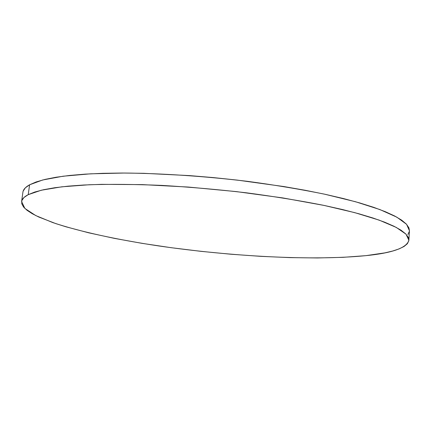 <?xml version="1.0" encoding="UTF-8"?>
<svg xmlns="http://www.w3.org/2000/svg" width="431" height="431" viewBox="0 0 431 431"><rect width="100%" height="100%" fill="white"/><g stroke="black" fill="none" stroke-linecap="round" stroke-linejoin="round"><path stroke-width="0.65" d="M408.874 240.207L409.439 230.757L406.584 224.325L396.865 217.181L379.867 209.552L355.57 201.751L324.495 194.16C300.746 189.322 274.962 185.034 247.146 181.295C204.757 176.225 161.857 173.37 124.419 173.036L90.634 173.817L63.152 176.209L42.739 179.969L29.599 184.786L28.225 194.656L41.338 190.222L61.746 186.822L89.249 184.748C110.88 184.085 135.081 184.301 161.851 185.405C189.57 187.032 217.639 189.484 246.069 192.765C273.954 196.45 299.809 200.636 323.622 205.328L354.794 212.655L379.167 220.128L396.229 227.39L405.986 234.157L408.874 240.207C406.832 247.852 392.501 253.002 365.876 255.653C312.367 260.938 230.698 256.407 158.743 245.939C117.717 239.781 79.913 231.727 52.803 222.585L35.773 215.581L24.906 208.469L21.598 201.552C21.911 199.095 24.12 196.795 28.225 194.656L29.599 184.786C25.472 187.092 23.247 189.554 22.913 192.178L21.604 201.519M365.876 255.653L384.905 252.862L392.684 251.025L399.111 248.897L404.046 246.478L407.327 243.757L408.809 240.757L408.346 237.486L405.797 233.963L401.056 230.213L394.031 226.275L384.662 222.186L372.944 218L358.921 213.781L342.683 209.585L324.403 205.49L282.671 197.899L236.247 191.59L188.347 187.054L142.402 184.613L101.544 184.355L83.792 185.012L68.125 186.154L54.683 187.744L43.542 189.721L34.733 192.043L28.225 194.656L23.964 197.511L21.841 200.55L21.749 203.734L23.549 207.009L27.099 210.344L32.25 213.706L38.849 217.052L55.831 223.619L65.938 226.792L88.786 232.832L114.409 238.375L142.052 243.348L171.059 247.68L200.857 251.327L230.93 254.231L260.75 256.343L289.788 257.609L317.464 257.959L343.087 257.334L365.876 255.653M409.439 230.784L408.922 227.859L406.395 224.12L401.676 220.155L394.677 216.001L385.341 211.707L373.666 207.327L359.686 202.926L343.496 198.567L325.27 194.327L305.223 190.286L283.657 186.521L237.352 180.115L213.426 177.599L189.559 175.606L143.706 173.316L122.506 173.03L102.912 173.316L85.182 174.135L69.526 175.46L56.084 177.238L44.943 179.42L36.118 181.957L29.599 184.786L25.31 187.851L23.166 191.105L22.908 192.215M407.882 234.556L409.375 231.345"/></g></svg>
